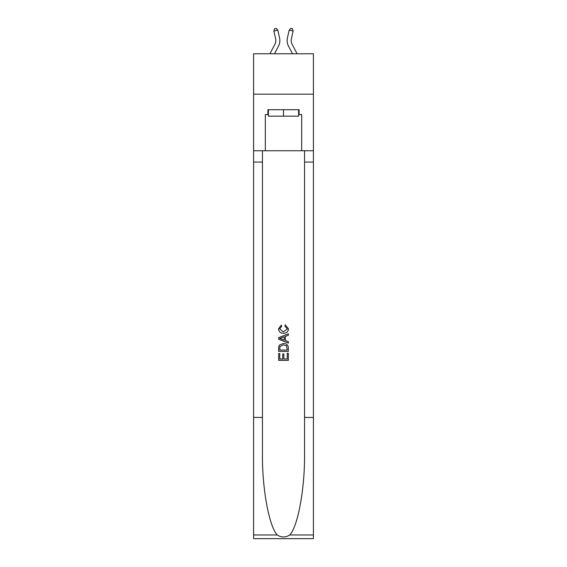 <?xml version="1.0" encoding="UTF-8"?>
<svg xmlns="http://www.w3.org/2000/svg" width="567" height="567" viewBox="0 0 567 567"><rect width="100%" height="100%" fill="white"/><g stroke="black" fill="none" stroke-linecap="round" stroke-linejoin="round"><path stroke-width="0.85" d="M313.402 94.186L313.402 53.78L253.598 53.78L253.598 94.186L313.402 94.186L313.402 150.751L301.679 150.751L301.679 114.548L299.1 114.548L299.1 109.7L267.9 109.7L267.9 114.548L268.389 114.548M269.92 53.78L274.903 44.276A8.08 8.08 -34.5 0 0 275.619 38.733L273.868 31.029L274.584 28.711L276.157 28.35L277.802 30.129L279.559 37.833A12.12 12.12 143.1 0 1 278.482 46.154L274.485 53.78L278.482 46.154M297.08 53.78L292.097 44.276A8.08 8.08 34.5 0 1 291.381 38.733L293.132 31.029L289.198 30.129L287.441 37.833A12.12 12.12 -143.1 0 0 288.518 46.154L292.515 53.78L288.518 46.154M298.611 109.7L298.611 116.164L268.389 116.164L268.389 109.7M283.5 109.7L283.5 116.164M287.228 353.298L287.228 359.017L283.869 359.017L287.228 359.017L287.228 353.298L288.348 353.298L288.348 360.385L278.645 360.385L278.645 353.553L278.645 360.385M282.749 353.921L282.749 359.017L279.765 359.017L282.749 359.017L282.749 353.921L283.869 353.921L283.869 359.017M279.481 344.998L278.787 346.409L279.481 344.998L283.443 343.482C286.548 343.467 288.178 344.963 288.348 347.961L288.348 351.434L278.645 351.434L278.645 348.117L278.645 351.434M285.244 324.827L284.925 326.195L285.244 324.827L288.468 328.789C288.206 331.766 286.526 333.268 283.422 333.283L283.422 333.283C280.445 333.219 278.808 331.73 278.525 328.817L281.338 325.082L281.636 326.45L279.644 328.881L283.415 331.915L287.349 328.917L284.925 326.195M289.751 534.964L313.402 534.964L313.402 538.65L253.598 538.65L253.598 417.432L262.45 417.432L262.45 453.472C262.018 487.918 269.006 526.396 277.249 534.964C281.409 537.622 285.584 537.622 289.751 534.964C297.994 526.396 304.982 487.918 304.55 453.472L304.55 150.751M278.645 337.67L278.645 339.215L288.348 343.063L278.645 339.215L278.645 337.67L288.348 333.821L278.645 337.67M304.55 417.432L313.402 417.432L313.402 150.751M253.598 417.432L253.598 94.186M262.45 150.751L262.45 417.432M313.402 534.964L313.402 417.432M253.598 150.751L265.321 150.751L265.321 114.548L267.9 114.548M265.321 150.751L301.679 150.751M298.611 114.548L299.1 114.548M288.348 333.821L288.348 335.274L285.364 336.38L285.364 340.512L288.348 341.618L288.348 343.063M281.558 339.109L284.244 340.101L284.244 336.791L279.765 338.442L281.558 339.109M284.244 336.791L284.244 340.101M278.645 348.117L278.787 346.409M286.541 345.778L287.228 350.066L286.541 345.778L283.422 344.849L279.963 346.501L279.765 350.066L287.228 350.066L279.765 350.066M278.645 353.553L279.765 353.553L279.765 359.017M274.903 44.276A8.08 8.08 -36.9 0 0 275.619 38.733A8.08 8.08 -36.9 0 1 274.903 44.276A8.08 8.08 -36.9 0 0 275.619 38.733A8.08 8.08 -36.9 0 1 274.903 44.276A8.08 8.08 -36.9 0 0 275.619 38.733A8.08 8.08 -36.9 0 1 274.903 44.276A8.08 8.08 -36.9 0 0 275.619 38.733A8.08 8.08 -36.9 0 1 274.903 44.276A8.08 8.08 -36.9 0 0 275.619 38.733A8.08 8.08 -36.9 0 1 274.903 44.276A8.08 8.08 -36.9 0 0 275.619 38.733A8.08 8.08 -36.9 0 1 274.903 44.276A8.08 8.08 -36.9 0 0 275.619 38.733A8.08 8.08 -36.9 0 1 274.903 44.276A8.08 8.08 -36.9 0 0 275.619 38.733A8.08 8.08 -36.9 0 1 274.903 44.276A8.08 8.08 -36.9 0 0 275.619 38.733A8.08 8.08 -36.9 0 1 274.903 44.276A8.08 8.08 -36.9 0 0 275.619 38.733A8.08 8.08 -36.9 0 1 274.903 44.276A8.08 8.08 -36.9 0 0 275.619 38.733A8.08 8.08 -36.9 0 1 274.903 44.276A8.08 8.08 -36.9 0 0 275.619 38.733A8.08 8.08 -36.9 0 1 274.903 44.276A8.08 8.08 -36.9 0 0 275.619 38.733A8.08 8.08 -36.9 0 1 274.903 44.276A8.08 8.08 -36.9 0 0 275.619 38.733A8.08 8.08 -36.9 0 1 274.903 44.276A8.08 8.08 -36.9 0 0 275.619 38.733A8.08 8.08 -36.9 0 1 274.903 44.276A8.08 8.08 -36.9 0 0 275.619 38.733A8.08 8.08 -36.9 0 1 274.903 44.276A8.08 8.08 -36.9 0 0 275.619 38.733A8.08 8.08 -36.9 0 1 274.903 44.276A8.08 8.08 -36.9 0 0 275.619 38.733A8.08 8.08 -36.9 0 1 274.903 44.276A8.08 8.08 -36.9 0 0 275.619 38.733A8.08 8.08 -36.9 0 1 274.903 44.276A8.08 8.08 -36.9 0 0 275.619 38.733A8.08 8.08 -36.9 0 1 274.903 44.276A8.08 8.08 -36.9 0 0 275.619 38.733A8.08 8.08 -36.9 0 1 274.903 44.276A8.08 8.08 -36.9 0 0 275.619 38.733A8.08 8.08 -36.9 0 1 274.903 44.276A8.08 8.08 -36.9 0 0 275.619 38.733A8.08 8.08 -36.9 0 1 274.903 44.276A8.08 8.08 -36.9 0 0 275.619 38.733A8.08 8.08 -36.9 0 1 274.903 44.276A8.08 8.08 -36.9 0 0 275.619 38.733A8.08 8.08 -36.9 0 1 274.903 44.276A8.08 8.08 -36.9 0 0 275.619 38.733A8.08 8.08 -36.9 0 1 274.903 44.276A8.08 8.08 -36.9 0 0 275.619 38.733A8.08 8.08 -36.9 0 1 274.903 44.276A8.08 8.08 -36.9 0 0 275.619 38.733A8.08 8.08 -36.9 0 1 274.903 44.276A8.08 8.08 -36.9 0 0 275.619 38.733A8.08 8.08 -36.9 0 1 274.903 44.276A8.08 8.08 -36.9 0 0 275.619 38.733A8.08 8.08 -36.9 0 1 274.903 44.276A8.08 8.08 -36.9 0 0 275.619 38.733M273.868 31.029L277.802 30.129L279.559 37.833M292.097 44.276A8.08 8.08 36.9 0 1 291.381 38.733A8.08 8.08 36.9 0 0 292.097 44.276A8.08 8.08 36.9 0 1 291.381 38.733A8.08 8.08 36.9 0 0 292.097 44.276A8.08 8.08 36.9 0 1 291.381 38.733A8.08 8.08 36.9 0 0 292.097 44.276A8.08 8.08 36.9 0 1 291.381 38.733A8.08 8.08 36.9 0 0 292.097 44.276A8.08 8.08 36.9 0 1 291.381 38.733A8.08 8.08 36.9 0 0 292.097 44.276A8.08 8.08 36.9 0 1 291.381 38.733A8.08 8.08 36.9 0 0 292.097 44.276A8.08 8.08 36.9 0 1 291.381 38.733A8.08 8.08 36.9 0 0 292.097 44.276A8.08 8.08 36.9 0 1 291.381 38.733A8.08 8.08 36.9 0 0 292.097 44.276A8.08 8.08 36.9 0 1 291.381 38.733A8.08 8.08 36.9 0 0 292.097 44.276A8.08 8.08 36.9 0 1 291.381 38.733A8.08 8.08 36.9 0 0 292.097 44.276A8.08 8.08 36.9 0 1 291.381 38.733A8.08 8.08 36.9 0 0 292.097 44.276A8.08 8.08 36.9 0 1 291.381 38.733A8.08 8.08 36.9 0 0 292.097 44.276A8.08 8.08 36.9 0 1 291.381 38.733A8.08 8.08 36.9 0 0 292.097 44.276A8.08 8.08 36.9 0 1 291.381 38.733A8.08 8.08 36.9 0 0 292.097 44.276A8.08 8.08 36.9 0 1 291.381 38.733A8.08 8.08 36.9 0 0 292.097 44.276A8.08 8.08 36.9 0 1 291.381 38.733A8.08 8.08 36.9 0 0 292.097 44.276A8.08 8.08 36.9 0 1 291.381 38.733A8.08 8.08 36.9 0 0 292.097 44.276A8.08 8.08 36.9 0 1 291.381 38.733A8.08 8.08 36.9 0 0 292.097 44.276A8.08 8.08 36.9 0 1 291.381 38.733A8.08 8.08 36.9 0 0 292.097 44.276A8.08 8.08 36.9 0 1 291.381 38.733A8.08 8.08 36.9 0 0 292.097 44.276A8.08 8.08 36.9 0 1 291.381 38.733A8.08 8.08 36.9 0 0 292.097 44.276A8.08 8.08 36.9 0 1 291.381 38.733A8.08 8.08 36.9 0 0 292.097 44.276A8.08 8.08 36.9 0 1 291.381 38.733A8.08 8.08 36.9 0 0 292.097 44.276A8.08 8.08 36.9 0 1 291.381 38.733A8.08 8.08 36.9 0 0 292.097 44.276A8.08 8.08 36.9 0 1 291.381 38.733A8.08 8.08 36.9 0 0 292.097 44.276A8.08 8.08 36.9 0 1 291.381 38.733A8.08 8.08 36.9 0 0 292.097 44.276A8.08 8.08 36.9 0 1 291.381 38.733A8.08 8.08 36.9 0 0 292.097 44.276A8.08 8.08 36.9 0 1 291.381 38.733A8.08 8.08 36.9 0 0 292.097 44.276A8.08 8.08 36.9 0 1 291.381 38.733A8.08 8.08 36.9 0 0 292.097 44.276A8.08 8.08 36.9 0 1 291.381 38.733A8.08 8.08 36.9 0 0 292.097 44.276A8.08 8.08 36.9 0 1 291.381 38.733M293.132 31.029L292.416 28.711L290.843 28.35L289.198 30.129L287.441 37.833M304.55 162.07L313.402 162.07M262.45 162.07L253.598 162.07M253.598 534.964L277.249 534.964"/></g></svg>

